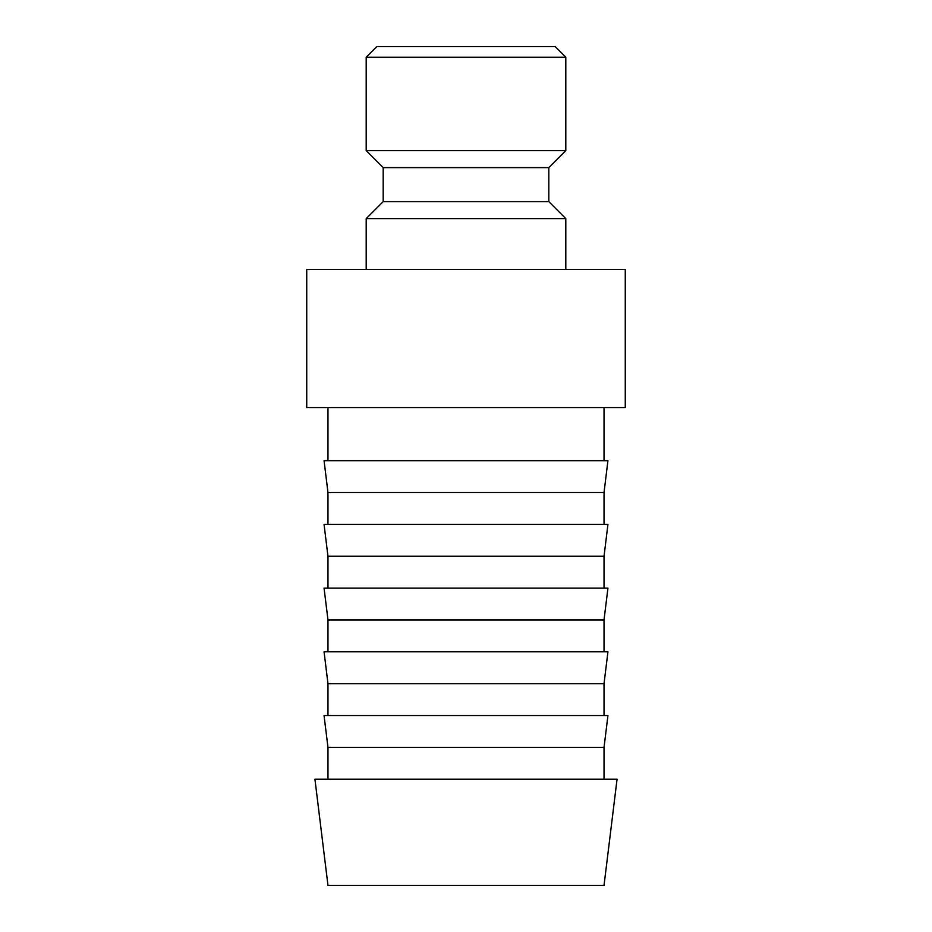 <?xml version="1.0" encoding="UTF-8"?>
<svg xmlns="http://www.w3.org/2000/svg" width="932" height="932" viewBox="0 0 932 932"><rect width="100%" height="100%" fill="white"/><g stroke="black" fill="none" stroke-linecap="round" stroke-linejoin="round"><path stroke-width="1.4" d="M548.82 201.615L383.18 201.615L383.18 167.644L548.82 167.644L548.82 201.615L565.806 218.612L366.194 218.612L366.194 269.569M565.806 57.213L366.194 57.213L376.808 46.6L555.192 46.6L565.806 57.213L565.806 150.658L366.194 150.658L383.18 167.644M306.733 269.569L625.267 269.569L625.267 407.599L306.733 407.599L306.733 269.569M466 779.222L314.934 779.222L327.971 885.4L604.029 885.4L617.066 779.222L466 779.222M327.971 747.371L324.056 715.52L607.944 715.52L604.029 747.371L327.971 747.371L327.971 779.222M327.971 683.669L324.056 651.806L607.944 651.806L604.029 683.669L327.971 683.669L327.971 715.52M327.971 619.955L324.056 588.104L607.944 588.104L604.029 619.955L327.971 619.955L327.971 651.806M327.971 556.253L324.056 524.401L607.944 524.401L604.029 556.253L327.971 556.253L327.971 588.104M327.971 492.539L324.056 460.688L607.944 460.688L604.029 492.539L327.971 492.539L327.971 524.401M383.18 201.615L366.194 218.612M366.194 57.213L366.194 150.658M327.971 407.599L327.971 460.688M604.029 407.599L604.029 460.688M604.029 492.539L604.029 524.401M604.029 556.253L604.029 588.104M604.029 619.955L604.029 651.806M604.029 683.669L604.029 715.52M604.029 747.371L604.029 779.222M548.82 167.644L565.806 150.658M565.806 218.612L565.806 269.569"/></g></svg>
